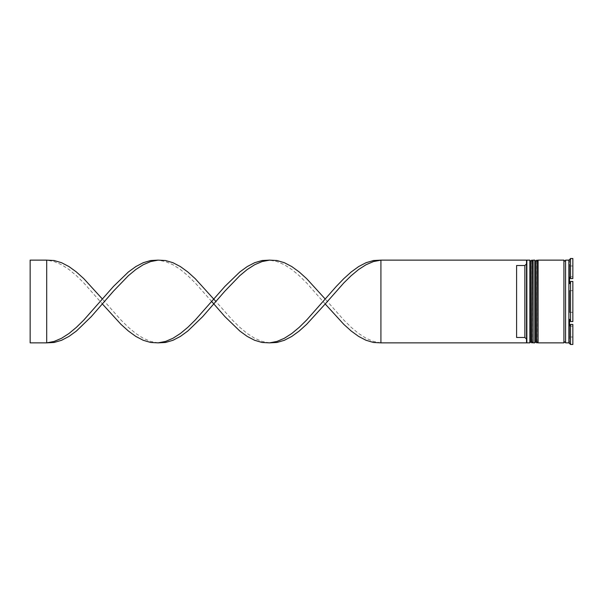 <?xml version="1.0" encoding="UTF-8"?>
<svg xmlns="http://www.w3.org/2000/svg" width="603" height="603" viewBox="0 0 603 603"><rect width="100%" height="100%" fill="white"/><g stroke="black" fill="none" stroke-linecap="round" stroke-linejoin="round"><path stroke-width="0.45" stroke-dasharray="3.02 2.26" d="M530.821 301.5L530.821 341.871L530.821 301.5M533.142 342.866L533.142 260.134M535.788 301.5L535.788 341.871L535.788 301.5M538.102 342.866L538.102 260.134M565.569 342.866L565.569 260.134M526.525 301.5L526.525 342.534L526.525 263.858L526.525 339.142L524.866 337.484L524.866 265.516L526.525 263.858L526.525 260.541L526.525 301.5M526.856 342.866L526.856 260.134M529.833 260.134L529.833 342.866M534.793 260.134L534.793 342.866M568.878 342.866L568.878 260.134M569.541 259.471L569.541 283.666L570.536 281.443L572.85 281.443L572.85 321.557L572.85 281.443L572.85 321.557L570.536 321.557L570.491 281.533M569.541 319.334L569.541 343.529M572.85 324.429L572.85 344.486L572.85 324.429L572.85 344.486L570.536 344.486L570.536 324.429L569.541 325.537L569.541 343.371M563.918 342.866L563.918 260.134M572.85 301.5L572.85 290.654L572.85 301.5M569.541 301.5L569.541 290.654L572.85 290.654L569.541 290.654L569.541 312.346L572.85 312.346L569.541 312.346L569.541 301.5M524.866 337.484L516.598 337.484L516.598 265.516L524.866 265.516M572.85 326.163L572.85 337.017L572.85 326.163L569.541 326.163L569.541 337.017L572.85 337.017L569.541 337.017L569.541 326.163L569.541 337.017L569.541 326.163L572.85 326.163L572.85 337.017L572.85 326.163M572.85 265.983L572.85 276.837L572.85 265.983L569.541 265.983L569.541 276.837L572.85 276.837L569.541 276.837L569.541 265.983L572.85 265.983L572.85 276.837L572.85 265.983M572.85 290.654L572.85 312.346L572.85 290.654M572.85 258.514L572.85 278.571L572.85 258.514L572.85 278.571L570.536 278.571L570.536 258.514M526.525 263.858L526.525 260.134L380.923 260.134L380.923 342.866L373.491 341.441L366.066 338.275L358.634 333.504L351.21 327.331L343.785 320.035L325.213 299.02M380.923 342.866L526.525 342.866L526.525 339.142M538.102 301.5L538.102 261.129L538.102 301.5M533.142 301.5L533.142 261.129L533.142 301.5M569.541 277.463L569.541 259.629M569.541 312.346L569.541 290.654L569.541 312.346M569.541 276.837L569.541 265.983L569.541 276.837M516.598 337.484L516.598 265.516L516.598 337.484M211.683 301.5L195.236 282.965L187.812 275.669L180.387 269.496L172.955 264.725L165.531 261.559L158.107 260.134M269.511 342.866L262.086 341.441L254.654 338.275L247.23 333.504L239.806 327.331L232.374 320.035L215.934 301.5M46.695 260.134L46.695 342.866L30.15 342.866L30.15 260.134L46.695 260.134L54.119 261.559L61.551 264.725L68.976 269.496L76.408 275.669L83.832 282.965L102.397 303.98M325.213 303.98L306.648 282.965L299.224 275.669L291.792 269.496L284.367 264.725L276.935 261.559L269.511 260.134M158.107 342.866L150.675 341.441L143.25 338.275L135.826 333.504L128.394 327.331L120.969 320.035L102.397 299.02M531.816 342.866L531.816 260.134M532.148 260.134L532.148 342.866M536.783 342.866L536.783 260.134M537.115 260.134L537.115 342.866M530.821 341.871L533.142 341.871M535.788 341.871L538.102 341.871M535.788 261.129L538.102 261.129M530.821 261.129L533.142 261.129"/><path stroke-width="0.9" d="M531.816 342.866L532.148 260.134L531.816 342.866L530.821 341.871L530.821 261.129L530.821 341.871L529.833 342.866L529.833 260.134L526.856 260.134L526.856 342.866L529.833 342.866M536.783 342.866L537.115 260.134L536.783 342.866L535.788 341.871L535.788 261.129L535.788 341.871L534.793 342.866L534.793 260.134L533.142 260.134L533.142 342.866L534.793 342.866M380.923 342.866L526.525 342.866L526.525 260.134L380.923 260.134L380.923 342.866L373.491 342.474L366.066 340.296L358.634 336.421L351.21 331.024L343.785 324.331L325.213 303.98L306.648 324.331L299.224 331.024L291.792 336.421L284.367 340.296L276.935 342.474L269.511 342.866L262.086 342.474L254.654 340.296L247.23 336.421L239.806 331.024L224.949 316.643L211.683 301.5M568.878 342.866L565.569 342.866L565.569 260.134L568.878 260.134L568.878 342.866L570.536 344.486L569.541 343.371M569.541 319.334L570.536 321.557L569.541 319.334L569.541 325.537L570.393 324.58M570.536 324.429L570.536 344.486L572.85 344.486L572.85 324.429L570.536 324.429L572.85 324.429M570.536 301.5L570.536 321.557L572.85 321.557L572.85 281.443L570.536 281.443L570.536 301.5M538.102 301.5L538.102 342.866L563.918 342.866L563.918 260.134L538.102 260.134L538.102 301.5M524.866 265.516L516.598 265.516L516.598 337.484L524.866 337.484L524.866 265.516L526.525 263.858M526.525 339.142L524.866 337.484M572.85 258.514L572.85 278.571L570.536 278.571L569.541 277.463L570.536 278.571L570.536 258.514L572.85 258.514L570.536 258.514L569.541 259.629L570.536 258.514M569.541 277.463L569.541 283.666L570.536 281.443M569.541 259.629L568.878 260.134M325.213 303.98L343.785 282.965L351.21 275.669L358.634 269.496L366.066 264.725L373.491 261.559L380.923 260.134L373.491 260.526L366.066 262.704L358.634 266.579L351.21 271.976L343.785 278.669L336.353 286.357L306.648 320.035L299.224 327.331L291.792 333.504L284.367 338.275L276.935 341.441L269.511 342.866M215.934 301.5L195.236 278.669L187.812 271.976L180.387 266.579L172.955 262.704L165.531 260.526L158.107 260.134L150.675 260.526L143.25 262.704L135.826 266.579L128.394 271.976L113.537 286.357L83.832 320.035L76.408 327.331L68.976 333.504L61.551 338.275L54.119 341.441L46.695 342.866L46.695 260.134L54.119 260.526L61.551 262.704L68.976 266.579L76.408 271.976L83.832 278.669L102.397 299.02M158.107 260.134L150.675 261.559L143.25 264.725L135.826 269.496L128.394 275.669L113.537 291.076L91.257 316.643L76.408 331.024L68.976 336.421L61.551 340.296L54.119 342.474L46.695 342.866L30.15 342.866L30.15 260.134L46.695 260.134M325.213 299.02L306.648 278.669L299.224 271.976L291.792 266.579L284.367 262.704L276.935 260.526L269.511 260.134L262.086 260.526L254.654 262.704L247.23 266.579L239.806 271.976L224.949 286.357L195.236 320.035L187.812 327.331L180.387 333.504L172.955 338.275L165.531 341.441L158.107 342.866L150.675 342.474L143.25 340.296L135.826 336.421L128.394 331.024L120.969 324.331L102.397 303.98M269.511 260.134L262.086 261.559L254.654 264.725L247.23 269.496L239.806 275.669L224.949 291.076L202.668 316.643L187.812 331.024L180.387 336.421L172.955 340.296L165.531 342.474L158.107 342.866M532.148 342.866L533.142 341.871M532.148 260.134L533.142 261.129M531.816 260.134L530.821 261.129L529.833 260.134M537.115 342.866L538.102 341.871M537.115 260.134L538.102 261.129M536.783 260.134L535.788 261.129L534.793 260.134M563.918 342.7L564.74 341.871L565.569 342.7M563.918 260.3L564.74 261.129L565.569 260.3"/></g></svg>
